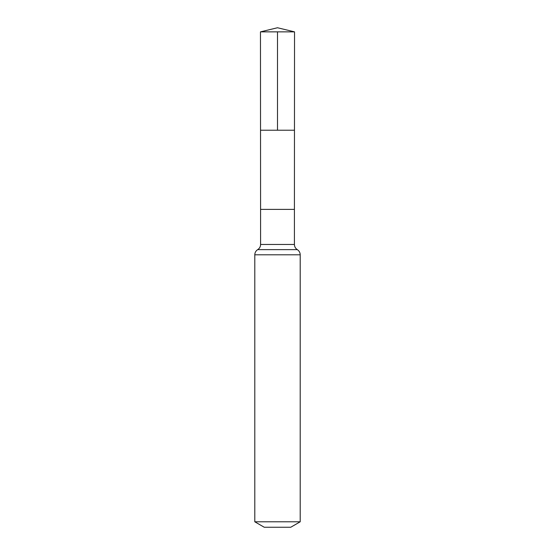 <?xml version="1.0" encoding="UTF-8"?>
<svg xmlns="http://www.w3.org/2000/svg" width="555" height="555" viewBox="0 0 555 555"><rect width="100%" height="100%" fill="white"/><g stroke="black" fill="none" stroke-linecap="round" stroke-linejoin="round"><path stroke-width="0.83" d="M294.421 209.388L294.421 244.471L260.579 244.471L260.579 209.388L294.421 209.388L294.532 31.857L260.468 31.857L277.5 27.75L294.532 31.857M260.579 209.388L260.531 130.224L294.469 130.224L260.531 130.224L260.468 31.857M300.206 521.79L254.794 521.79L264.256 527.25L290.744 527.25L300.206 521.79L300.206 254.794C300.137 252.574 299.173 250.853 297.313 249.632C295.447 248.411 294.483 246.691 294.421 244.471M277.5 31.857L277.5 130.224L294.469 130.224L294.532 31.857L277.5 27.75M254.794 521.79L254.794 254.794L300.206 254.794M254.794 254.794C254.863 252.574 255.827 250.853 257.686 249.632L297.313 249.632M257.686 249.632C259.553 248.411 260.517 246.691 260.579 244.471"/></g></svg>
